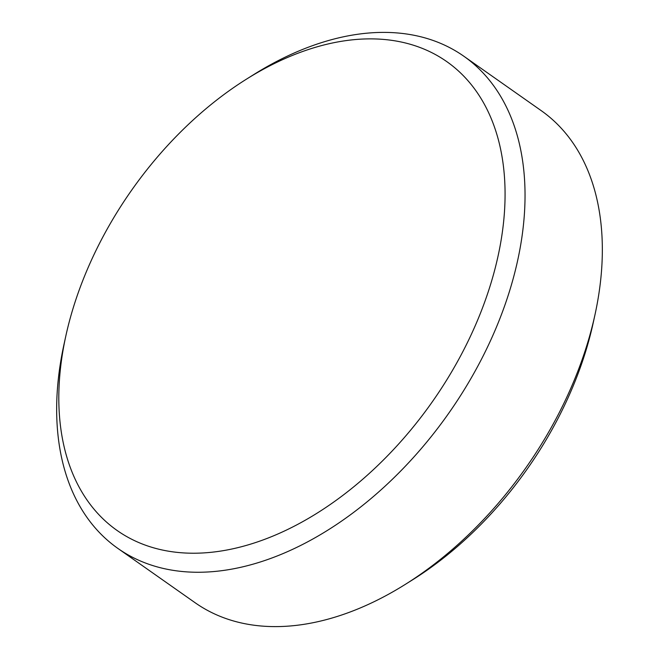 <?xml version="1.0" encoding="UTF-8"?>
<svg xmlns="http://www.w3.org/2000/svg" width="659" height="659" viewBox="0 0 659 659"><rect width="100%" height="100%" fill="white"/><g stroke="black" fill="none" stroke-linecap="round" stroke-linejoin="round"><path stroke-width="0.99" d="M256.944 542.093A286.591 183.836 -54.9 0 0 503.674 221.202A286.591 183.836 -54.9 0 0 306.929 50.01A286.591 183.836 -54.9 0 0 246.639 79.039A286.591 183.836 -54.9 0 0 65.776 336.222A286.591 183.836 -54.9 0 0 256.944 542.093M246.639 79.039L253.806 74.549A300.809 192.955 125.1 0 1 317.086 44.079A300.809 192.955 125.1 0 1 463.887 56.27A300.809 192.955 125.1 0 1 499.473 319.648A300.809 192.955 125.1 0 1 264.621 560.57A300.809 192.955 125.1 0 1 117.821 548.379A300.809 192.955 125.1 0 1 63.972 344.484L65.776 336.222M595.028 314.516L593.224 322.778A286.591 183.836 125.1 0 1 412.361 579.961L405.194 584.451A300.809 192.955 -54.9 0 0 595.028 314.516A300.809 192.955 -54.9 0 0 541.179 110.621L463.887 56.27M117.821 548.379L195.113 602.73A300.809 192.955 -54.9 0 0 341.914 614.921A300.809 192.955 -54.9 0 0 405.194 584.451"/></g></svg>
